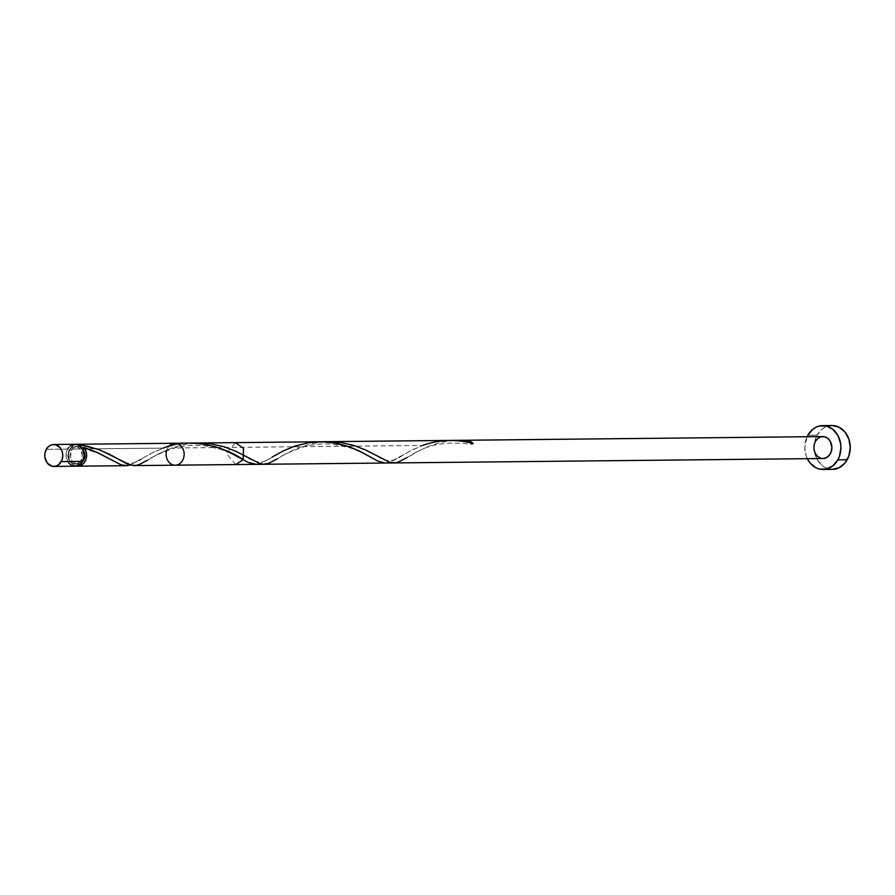 <?xml version="1.0" encoding="UTF-8"?>
<svg xmlns="http://www.w3.org/2000/svg" width="895" height="895" viewBox="0 0 895 895"><rect width="100%" height="100%" fill="white"/><g stroke="black" fill="none" stroke-linecap="round" stroke-linejoin="round"><path stroke-width="0.67" stroke-dasharray="4.47 3.36" d="M74.956 444.278A10.964 9.028 -90.6 0 0 67.572 449.1L46.283 449.312L67.572 449.1L66.219 453.038L66.208 457.323L68.669 462.95M82.127 448.451A8.771 7.227 -90.6 0 0 81.59 447.959A8.771 7.227 -90.6 0 0 77.473 446.448A8.771 7.227 -90.6 0 0 71.566 450.297L69.072 450.33A8.771 7.227 89.4 0 1 74.979 446.471A8.771 7.227 89.4 0 1 81.423 451.102A8.771 7.227 89.4 0 1 81.065 460.164L83.157 460.142L81.065 460.164L79.062 462.57L76.455 463.867L73.647 463.845L69.944 461.406L67.841 455.186L69.072 450.33L71.074 447.925L75.079 446.471L77.843 447.164L80.192 449.077L82.295 455.298L81.065 460.164A8.771 7.227 89.4 0 1 75.158 464.024A8.771 7.227 89.4 0 1 68.714 459.392A8.771 7.227 89.4 0 1 69.072 450.33L71.566 450.297L70.47 456.875L71.544 460.052L73.535 462.48L76.131 463.811L78.95 463.834L82.653 461.462M832.238 425.517L825.324 427.139L822.203 429.141L817.202 435.149L807.861 435.25L817.202 435.149A21.939 18.057 -90.6 0 0 816.318 457.815A21.939 18.057 -90.6 0 0 832.417 469.383L825.246 467.66L822.125 465.613L817.157 459.527L814.472 451.595L814.137 447.31L814.495 443.036L817.202 435.149A21.939 18.057 -90.6 0 1 831.97 425.517M189.561 443.103L176.628 444.457L163.237 448.115L70.067 449.066L68.714 453.015L69.206 459.348L72.529 464.304L76.422 466.094A10.964 9.028 89.4 0 1 70.067 449.066L163.237 448.115L153.09 452.467L129.954 465.02M320.309 441.75L307.164 442.969L295.518 445.889L282.954 451.069L261.732 462.916L254.695 464.326M134.496 465.601L142.003 463.353L158.885 453.653L171.504 448.026L422.708 445.442L410.548 450.823L392.088 461.305L385.868 463.006M76.455 444.334L73.502 445.397L70.067 449.066A10.964 9.028 89.4 0 1 76.198 444.367M235.709 464.561L226.569 453.698L235.474 442.622M168.875 446.281A10.964 9.028 -90.6 0 0 167.633 448.071A10.964 9.028 -90.6 0 0 166.582 450.655M822.74 436.581A10.964 9.028 -90.6 0 0 815.356 441.403A10.964 9.028 -90.6 0 0 814.909 452.725A10.964 9.028 -90.6 0 0 822.964 458.52L821.073 458.296M82.676 449.055L80.337 447.131L76.164 446.605L73.558 447.892L71.566 450.297A8.771 7.227 -90.6 0 0 71.208 459.37A8.771 7.227 -90.6 0 0 77.652 463.99A8.771 7.227 -90.6 0 0 82.273 461.887M80.841 446.661L82.195 448.272M807.335 458.676A21.939 18.057 89.4 0 1 807.1 436.738L804.795 447.41L806.16 455.812L807.816 459.616M71.589 465.355L75.169 466.217A10.964 9.028 -90.6 0 1 67.125 460.422A10.964 9.028 -90.6 0 1 67.572 449.1M75.091 444.278L73.323 444.479M70.067 446.09L68.702 447.444M473.186 443.54L470.792 443.954L470.211 441.09A2.193 1.801 89.4 0 0 473.186 443.54M454.19 440.485L441.895 442.197L430.976 445.352L417.82 451.27L407.024 457.558C413.725 455.611 427.172 438.483 471.497 444.289M324.449 441.817L312.154 443.528L299.221 447.444L288.089 452.601L277.282 458.889C280.84 455.935 289.477 451.975 303.192 447.03C307.589 445.721 318.407 442.79 334.931 444.491L350.56 447.992C362.844 452.859 369.982 456.159 371.951 457.916L380.599 462.189L386.327 462.972L389.18 462.424L412.987 449.592L422.708 445.442M194.718 443.148L182.423 444.871L171.504 448.026L158.348 453.944L147.552 460.22C151.11 457.267 159.746 453.317 173.451 448.361C177.848 447.053 188.677 444.133 205.201 445.833L220.83 449.335C233.114 454.19 240.24 457.502 242.221 459.247M80.897 446.907L81.96 448.194M130.066 464.986L153.515 452.255L163.237 448.115M243.093 459.739L250.868 463.52L256.596 464.315L262.459 462.592L272.337 456.965C263.969 463.498 255.567 463.588 247.132 457.233M77.473 446.448L74.979 446.471M77.652 463.99L75.158 464.024M376.862 455.891C385.297 462.245 393.71 462.167 402.068 455.633M117.39 458.564C125.826 464.919 134.228 464.829 142.596 458.307M82.284 448.305C95.91 451.964 105.979 456.058 112.479 460.589"/><path stroke-width="1.34" d="M75.046 466.217L80.069 464.404L82.564 461.395A10.964 9.028 -90.6 0 0 83.011 450.062A10.964 9.028 -90.6 0 0 74.956 444.278L53.666 444.502A10.964 9.028 89.4 0 1 61.721 450.286A10.964 9.028 89.4 0 1 61.274 461.619L82.564 461.395L84.096 455.32L82.586 449.212L78.547 445.139L75.091 444.278M53.89 466.429L75.18 466.217A10.964 9.028 -90.6 0 0 82.564 461.395L61.274 461.619A10.964 9.028 89.4 0 1 53.89 466.429A10.964 9.028 89.4 0 1 45.835 460.645A10.964 9.028 89.4 0 1 46.283 449.312L44.929 453.262L44.918 457.535L47.379 463.174L51.999 466.205L55.524 466.239L58.779 464.628L62.113 459.728L62.807 455.533L62.124 451.337L60.178 447.757L55.557 444.725L52.033 444.692L48.777 446.303L46.283 449.312A10.964 9.028 89.4 0 1 53.666 444.502M81.557 462.547L83.559 460.142A8.771 7.227 -90.6 0 0 82.127 448.451M823.076 469.483L832.417 469.383A21.939 18.057 -90.6 0 0 847.185 459.75A21.939 18.057 -90.6 0 0 848.08 437.096A21.939 18.057 -90.6 0 0 831.97 425.517L822.628 425.617A21.939 18.057 89.4 0 1 838.738 437.185A21.939 18.057 89.4 0 1 837.843 459.851L847.185 459.75L837.843 459.851A21.939 18.057 89.4 0 1 823.076 469.483A21.939 18.057 89.4 0 1 807.335 458.676L810.053 462.961L815.904 467.761L819.294 469.036L826.331 469.092L832.853 465.859L837.843 459.851L839.521 456.07L840.908 447.69L840.573 443.405L837.888 435.473L832.921 429.387L826.421 426.065L819.372 426.009L815.983 427.228L812.861 429.231L807.861 435.25A21.939 18.057 89.4 0 1 822.628 425.617M82.273 461.887A8.771 7.227 -90.6 0 0 83.559 460.142L84.645 453.564L83.571 450.398L81.59 447.959L82.855 448.317L83.985 447.545L96.179 451.964L121.127 464.852L126.855 465.646L130.066 464.986L124.987 465.668L120.758 464.729L98.025 452.803L83.985 447.545A10.964 9.028 89.4 0 1 85.059 461.372A10.964 9.028 89.4 0 1 77.675 466.183A10.964 9.028 89.4 0 1 76.422 466.094M126.631 465.668L124.987 465.668M256.417 464.326L248.374 462.525L228.236 451.684L216.232 446.963L203.993 444.077L191.015 443.081M385.007 463.017L377.779 461.037L360.126 451.393L349.766 446.918L332.425 442.544L320.309 441.75L235.486 442.622L243.529 448.417L243.093 459.739L235.709 464.561L255.668 464.36M133.612 465.601L126.463 463.565L109.201 454.123L97.857 449.245L80.998 445.095L81.109 447.388M147.552 460.22L138.982 464.673L136.096 465.445L130.413 465.087L100.643 450.286L87.889 446.348L76.198 444.367A10.964 9.028 89.4 0 1 77.451 444.256A10.964 9.028 89.4 0 1 80.998 445.095L80.897 446.907M166.582 450.655A10.964 9.028 -90.6 0 0 175.241 465.187A10.964 9.028 -90.6 0 0 184.157 454.123A10.964 9.028 -90.6 0 0 175.017 443.249A10.964 9.028 -90.6 0 0 168.875 446.281M175.241 465.187L822.964 458.52A10.964 9.028 -90.6 0 0 831.88 447.455A10.964 9.028 -90.6 0 0 822.74 436.581L175.017 443.249M81.59 447.959L83.985 447.545L85.741 450.621L86.546 454.235L85.797 459.728L83.929 463.028L80.998 465.378L75.773 465.959M807.1 436.738A21.939 18.057 89.4 0 1 807.861 435.25L807.1 436.738M821.073 458.296L817.817 456.629L815.334 453.586L813.991 449.614L814.002 445.341L815.356 441.403L817.851 438.393L821.118 436.782L824.631 436.805L827.886 438.472L830.37 441.515L831.88 447.623L831.187 451.807L829.217 455.354L826.286 457.703L822.829 458.52M832.149 469.383L839.062 467.772L844.936 463.062L848.863 455.969L850.25 447.589L848.896 439.188L844.992 432.039L839.141 427.239L832.238 425.517M68.669 462.95L71.589 465.355M73.323 444.479L70.067 446.09M68.702 447.444L67.572 449.1M454.19 440.485L470.211 441.09L473.186 443.54C455.947 438.874 439.121 439.512 422.708 445.442M407.024 457.558L398.454 461.999L395.568 462.771L389.884 462.413L365.809 450.073L353.939 445.442L340.469 442.432L324.449 441.817M277.282 458.889L268.724 463.341L263.018 464.248L260.154 463.744L236.079 451.404L224.197 446.784L210.739 443.763L194.718 443.148M163.237 448.115C190.881 435.798 228.415 448.63 243.093 459.739L242.221 459.247M272.337 456.965L283.256 450.923L295.026 446.057L308.428 442.756L322.659 441.761L336.755 443.271L349.777 446.918L361.009 451.852L371.951 457.916M77.675 466.183L125.938 465.691M385.409 463.017L134.205 465.601M77.451 444.256L190.579 443.092"/></g></svg>
